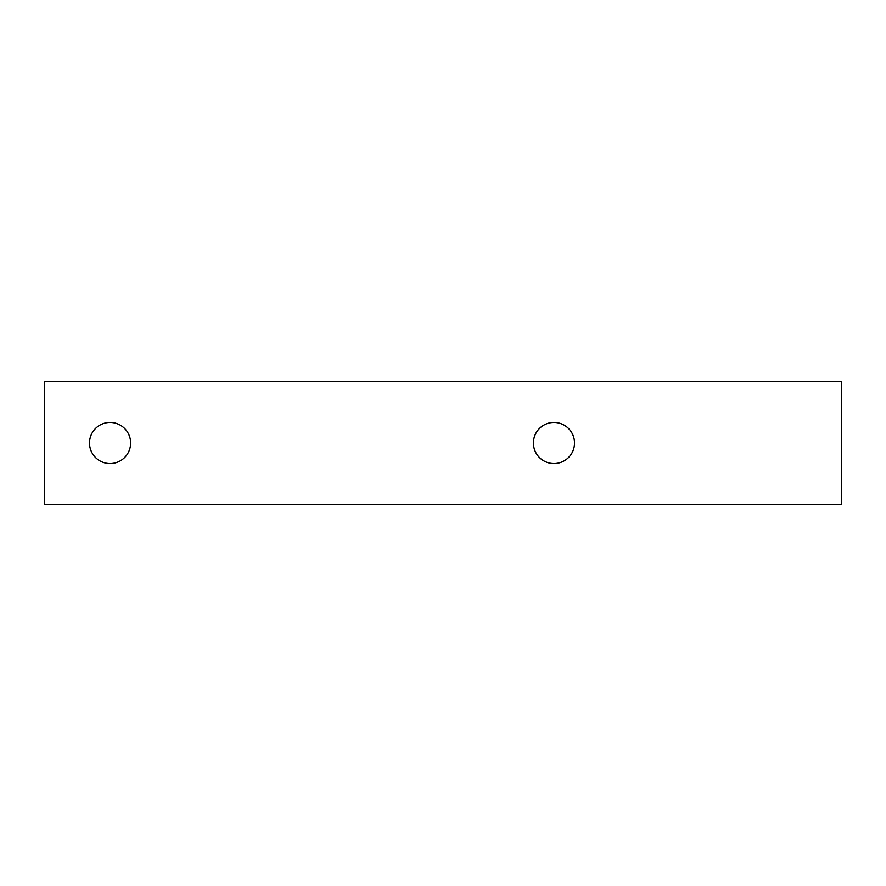 <?xml version="1.0" encoding="UTF-8"?>
<svg xmlns="http://www.w3.org/2000/svg" width="886" height="886" viewBox="0 0 886 886"><rect width="100%" height="100%" fill="white"/><g stroke="black" fill="none" stroke-linecap="round" stroke-linejoin="round"><path stroke-width="1.33" d="M574.527 443A20.555 20.555 0 0 0 553.983 422.445A20.555 20.555 0 0 0 533.427 443A20.555 20.555 0 0 0 553.983 463.555A20.555 20.555 0 0 0 574.527 443M130.619 443A20.555 20.555 0 0 0 110.063 422.445A20.555 20.555 0 0 0 89.508 443A20.555 20.555 0 0 0 110.063 463.555A20.555 20.555 0 0 0 130.619 443M841.7 381.345L44.3 381.345L44.3 504.655L841.7 504.655L841.7 381.345"/></g></svg>
